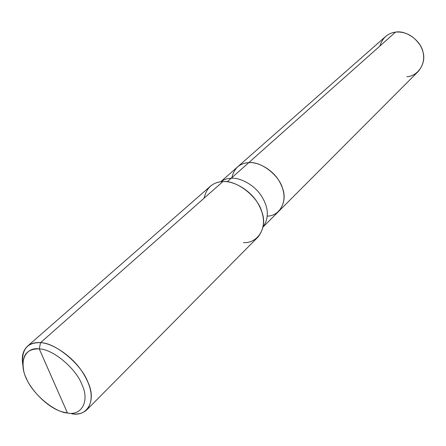 <?xml version="1.0" encoding="UTF-8"?>
<svg xmlns="http://www.w3.org/2000/svg" width="446" height="446" viewBox="0 0 446 446"><rect width="100%" height="100%" fill="white"/><g stroke="black" fill="none" stroke-linecap="round" stroke-linejoin="round"><path stroke-width="0.67" d="M406.88 76.684C417.679 76.405 426.488 63.382 423.025 52.16C420.996 40.792 406.128 29.988 395.569 32.112L248.751 162.645C239.714 163.236 234.083 168.242 231.864 177.664C234.083 168.242 239.714 163.236 248.751 162.645L395.569 32.112C405.525 31.337 413.816 35.853 420.444 45.659C425.356 54.908 424.642 63.488 418.303 71.405L278.962 211.081C285.663 202.4 285.713 192.354 279.118 180.953C272.567 169.653 258.173 161.714 248.751 162.645C260.609 161.134 278.744 174.687 282.519 188.195C287.737 201.302 279.742 216.093 267.366 216.098C279.742 216.093 287.737 201.302 282.519 188.195C278.744 174.687 260.609 161.134 248.751 162.645C244.542 162.807 240.79 164.251 237.506 166.977C240.79 164.251 244.542 162.807 248.751 162.645C258.173 161.714 272.567 169.653 279.118 180.953C285.713 192.354 285.663 202.4 278.962 211.081L263.146 226.936M220.703 181.778L385.539 36.55C388.577 34.008 391.923 32.525 395.569 32.112C387.725 33.205 382.49 37.854 379.875 46.061M68.249 413.119L67.463 413.024C54.117 412.126 32.552 393.874 26.364 378.386C18.425 362.737 24.892 346.715 39.259 348.906L67.463 413.024C81.668 415.979 89.841 401.054 81.941 384.563C75.915 368.312 52.65 348.962 39.259 348.906L40.547 342.673L222.872 181.6C233.503 180.669 249.972 189.89 257.61 202.841C265.286 215.897 265.42 227.293 258.005 237.027L86.998 409.684C93.928 399.889 92.244 387.106 81.953 371.328C71.694 355.679 52.132 343.03 40.547 342.673C55.416 342.645 81.306 364.137 87.946 382.211C96.665 400.547 87.449 417.066 71.7 413.776C77.833 414.708 82.934 413.342 86.998 409.684M263.162 226.852C269.144 217.888 268.676 207.764 261.757 196.485C254.833 185.224 240.528 177.447 231.201 178.255L248.751 162.645L231.201 178.255C240.528 177.447 254.833 185.224 261.757 196.485C268.676 207.764 269.144 217.888 263.162 226.852M227.22 181.79L231.201 178.255C227.376 178.367 223.903 179.537 220.787 181.767C223.903 179.537 227.376 178.367 231.201 178.255L227.22 181.79M243.46 242.596C257.649 243.694 267.856 227.538 261.891 211.984C257.805 196.418 236.57 179.972 222.872 181.6C212.742 182.135 206.481 187.666 204.09 198.191M27.407 346.28C22.924 350.545 21.397 356.711 22.818 364.783C21.23 349.614 27.139 342.244 40.547 342.673C35.357 342.188 30.975 343.387 27.407 346.28L210.311 186.289C213.957 183.284 218.144 181.723 222.872 181.6L40.547 342.673L39.259 348.906C52.65 348.962 75.915 368.312 81.941 384.563C89.841 401.054 81.668 415.979 67.463 413.024L39.259 348.906C26.336 348.633 21.163 355.98 23.744 370.955C26.364 385.506 45.737 407.209 62.145 411.809L69.091 413.314"/></g></svg>
